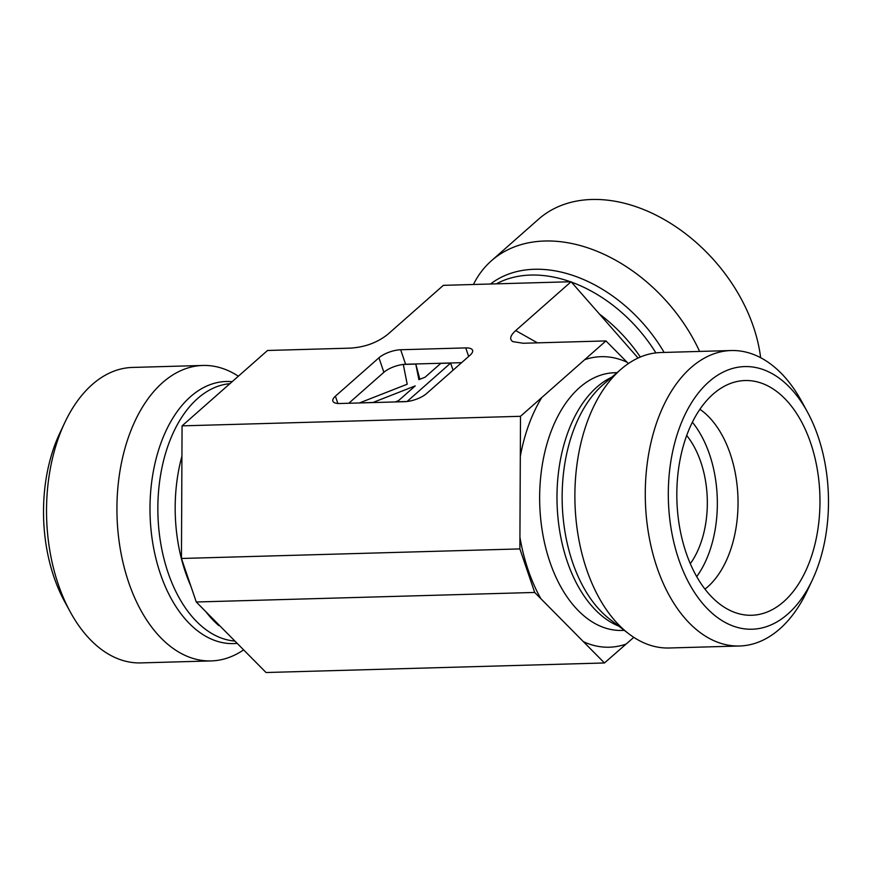<?xml version="1.0" encoding="UTF-8"?>
<svg xmlns="http://www.w3.org/2000/svg" width="872" height="872" viewBox="0 0 872 872"><rect width="100%" height="100%" fill="white"/><g stroke="black" fill="none" stroke-linecap="round" stroke-linejoin="round"><path stroke-width="1.31" d="M704.979 589.123A98.525 60.026 88.4 0 0 707.606 586.943A98.525 60.026 88.4 0 0 737.886 495.754A98.525 60.026 88.4 0 0 699.9 409.273M783.71 601.647A117.415 71.537 -91.6 0 1 739.979 614.019A117.415 71.537 -91.6 0 1 676.89 499.918A117.415 71.537 -91.6 0 1 733.45 382.437A117.415 71.537 -91.6 0 1 815.309 459.413A117.415 71.537 -91.6 0 1 783.71 601.647M696.717 576.632A98.525 60.026 88.4 0 0 692.357 422.222M690.308 563.704A82.11 50.02 88.4 0 0 686.689 435.477M807.494 412.118L801.859 401.763A147.793 90.045 88.4 0 0 731.205 350.533A147.793 90.045 88.4 0 0 645.367 500.811A147.793 90.045 88.4 0 0 739.543 645.999A147.793 90.045 88.4 0 0 779.83 628.854A147.793 90.045 88.4 0 0 807.2 590.878L812.235 580.218A131.367 80.039 -91.6 0 1 787.907 613.975A131.367 80.039 -91.6 0 1 681.882 567.868A131.367 80.039 -91.6 0 1 698.919 392.302A131.367 80.039 -91.6 0 1 807.494 412.118A131.367 80.039 -91.6 0 1 812.235 580.218M731.205 350.533L660.812 352.528A147.793 90.045 88.4 0 0 621.322 368.987A147.793 90.045 88.4 0 0 620.526 369.673A147.793 90.045 88.4 0 0 574.997 503.536A147.793 90.045 88.4 0 0 628.788 633.791A147.793 90.045 88.4 0 0 669.151 647.994L739.543 645.999M633.802 637.334L604.46 662.971L534.689 592.448L519.875 548.913L520.497 416.304L605.964 340.919L628.374 363.559M638.053 358.032L571.095 281.732L515.712 330.586C510.142 335.655 509.215 339.339 512.921 341.65L523.178 343.252L605.964 340.919M571.095 281.732L443.347 285.34L387.953 334.194C377.587 342.533 365.041 347.187 350.326 348.135L267.541 350.479L182.063 425.863L181.452 558.472L196.265 601.996L266.036 672.519L604.46 662.971M520.497 416.304L182.063 425.863M461.604 362.676L405.6 364.256L400.662 349.748L465.746 347.906L468.656 356.452M337.878 403.485L335.393 396.193A16.426 5.897 -18.8 0 0 332.864 401.12A16.426 5.897 -18.8 0 0 339.699 403.507L404.782 401.676A16.426 5.897 -18.8 0 0 426.506 393.621L470.052 355.22A16.426 5.897 -18.8 0 0 472.58 350.293A16.426 5.897 -18.8 0 0 465.746 347.906M335.393 396.193L378.938 357.793L383.876 372.3L348.789 403.256M400.662 349.748A16.426 5.897 -18.8 0 0 378.938 357.793M519.875 548.913L181.452 558.472M534.689 592.448L196.265 601.996M473.431 284.49A147.793 104.509 48.6 0 1 491.437 260.761L538.525 219.221A147.793 104.509 48.6 0 1 591.837 199.481A147.793 104.509 48.6 0 1 760.624 357.694M491.437 260.761A147.793 104.509 48.6 0 1 544.738 241.01A147.793 104.509 48.6 0 1 699.606 351.427M243.626 649.88A147.793 90.045 -91.6 0 1 211.188 660.922L140.795 662.905A147.793 90.045 -91.6 0 1 70.141 611.686A147.793 90.045 -91.6 0 1 64.801 422.571A147.793 90.045 -91.6 0 1 132.457 367.439L202.849 365.455A147.793 90.045 -91.6 0 1 238.198 376.105M64.801 422.571L59.765 433.231A131.367 80.039 88.4 0 0 64.506 601.331L70.141 611.686M211.188 660.922A147.793 90.045 -91.6 0 1 128.642 582.311A147.793 90.045 -91.6 0 1 202.849 365.455M359.755 402.831L407.202 384.225L403.289 364.431L415.791 364.082L418.876 379.647L425.089 377.205L440.785 363.373L450.628 363.09L407.093 401.502L397.24 401.774L415.246 385.893L373.009 402.461L359.787 402.94M419.835 379.266L415.791 364.082M453.058 370.208L450.628 363.09M398.45 400.706L395.299 401.938M405.6 364.256A16.426 5.897 -18.8 0 0 383.876 372.3M541.763 397.545A145.33 88.541 88.4 0 0 520.301 456.394M627.055 362.24A145.33 88.541 88.4 0 0 584.687 359.689M583.368 641.65A145.33 88.541 88.4 0 0 625.736 644.201M617.049 372.649L614.597 372.726A128.903 78.535 88.4 0 0 579.455 387.68A128.903 78.535 88.4 0 0 561.121 587.357A128.903 78.535 88.4 0 0 621.867 630.434L624.33 630.358M519.93 537.25A145.33 88.541 88.4 0 0 540.836 598.65M621.322 368.987L603.337 384.454A131.105 79.875 88.4 0 0 602.639 385.064A131.105 79.875 88.4 0 0 562.244 503.82A131.105 79.875 88.4 0 0 609.975 619.36L628.788 633.791M611.817 377.162A128.903 78.535 88.4 0 0 596.797 387.19A128.903 78.535 88.4 0 0 557.873 516.725A128.903 78.535 88.4 0 0 618.848 626.161M598.977 313.724A128.903 91.146 48.6 0 1 640.331 357.019M490.849 283.76A131.105 92.705 48.6 0 1 534.438 269.274A131.105 92.705 48.6 0 1 664.115 352.43M497.062 283.465A128.903 91.146 48.6 0 1 530.743 275.062A128.903 91.146 48.6 0 1 570.408 281.754M571.443 282.125A128.903 91.146 48.6 0 1 655.886 352.888M537.446 342.849L515.712 330.586M181.921 456.22A128.903 78.535 88.4 0 0 185.409 572.163A128.903 78.535 88.4 0 0 190.794 585.94M206.174 612.1A128.903 78.535 88.4 0 0 218.861 625.616M229.118 383.745A128.903 78.535 88.4 0 0 168.067 572.653A128.903 78.535 88.4 0 0 234.47 641.04M231.625 381.631A131.105 79.875 88.4 0 0 161.287 442.126A131.105 79.875 88.4 0 0 160.394 573.863A131.105 79.875 88.4 0 0 236.922 643.383"/></g></svg>
